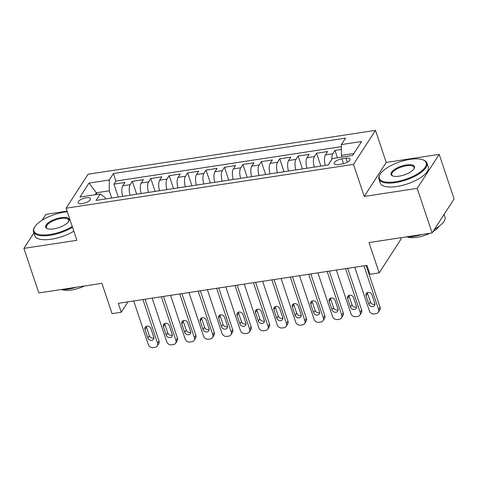 <?xml version="1.0" encoding="UTF-8"?>
<svg xmlns="http://www.w3.org/2000/svg" width="478" height="478" viewBox="0 0 478 478"><rect width="100%" height="100%" fill="white"/><g stroke="black" fill="none" stroke-linecap="round" stroke-linejoin="round"><path stroke-width="0.72" d="M82.347 203.652A6.483 2.408 -18.5 0 0 90.396 198.657A6.483 2.408 -18.5 0 0 86.148 197.773A6.483 2.408 -18.5 0 0 78.099 202.774A6.483 2.408 -18.5 0 0 82.347 203.652M67.105 211.139L45.888 214.377L42.076 220.268M375.487 130.357L88.107 174.201L66.125 208.199L353.499 164.354L375.487 130.357L386.224 162.448L364.236 196.446L417.198 188.368L439.186 154.37L386.224 162.448M439.186 154.37L454.1 198.944L432.112 232.941L369.022 242.573L379.162 272.884L401.15 238.886L400.761 237.727M33.884 232.935L23.9 248.375L38.814 292.954L101.91 283.323L112.049 313.64L121.263 312.23L127.984 301.833M417.198 188.368L432.112 232.941M341.382 149.435L334.994 150.409L337.462 157.776M325.381 165.412A8.102 3.173 -98.7 0 1 325.458 154.884L327.627 151.532L316.573 153.217L320.887 166.099M306.954 168.226A8.102 3.173 81.3 0 1 307.037 157.698L309.206 154.346L298.153 156.031L302.46 168.907M288.533 171.034A8.102 3.173 81.3 0 1 288.616 160.506L290.785 157.154L279.732 158.839L284.04 171.721M270.112 173.849A8.102 3.173 81.3 0 1 270.195 163.321L272.364 159.963L261.311 161.654L265.619 174.53M251.691 176.657A8.102 3.173 81.3 0 1 251.775 166.129L253.943 162.777L242.89 164.462L247.198 177.344M233.27 179.465A8.102 3.173 81.3 0 1 233.354 168.943L235.523 165.585L224.469 167.276L228.777 180.152M214.849 182.279A8.102 3.173 81.3 0 1 214.933 171.751L217.102 168.399L206.048 170.084L210.356 182.966M196.428 185.088A8.102 3.173 81.3 0 1 196.512 174.56L198.681 171.208L187.627 172.893L191.935 185.775M178.007 187.902A8.102 3.173 81.3 0 1 178.085 177.374L180.254 174.016L169.206 175.707L173.514 188.583M159.586 190.71A8.102 3.173 81.3 0 1 159.664 180.182L161.833 176.83L150.779 178.515L155.093 191.397M141.165 193.518A8.102 3.173 81.3 0 1 141.243 182.996L143.412 179.638L132.358 181.329L136.672 194.205M379.162 272.884L369.954 274.288L366.967 265.374L118.281 303.315L121.263 312.23M346.018 158.206L341.961 158.827A6.28 2.336 -18.5 0 0 334.17 163.667A6.28 2.336 -18.5 0 0 338.281 164.522L342.332 163.906A6.28 2.336 -18.5 0 0 350.129 159.06A6.28 2.336 -18.5 0 0 346.018 158.206L347.363 162.221M105.507 198.962L104.993 197.426L100.231 193.966L96.072 200.401L328.183 164.988L332.341 158.553L352.609 155.464L361.637 141.494L341.376 144.589L345.534 138.154L113.423 173.568L109.265 180.003L109.271 190.812L96.377 192.777L95.104 194.749M100.231 193.966L79.969 197.061L88.998 183.092L109.265 180.003M331.869 159.294A8.102 3.173 -98.7 0 1 332.825 153.761L334.994 150.409M341.376 146.662L115.927 181.06L113.937 184.138L118.251 197.02M122.738 196.333A8.102 3.173 81.3 0 1 122.822 185.805L124.991 182.453L113.937 184.138M130.112 195.209A8.102 3.173 -98.7 0 1 130.189 184.681L132.358 181.329M148.533 192.395A8.102 3.173 -98.7 0 1 148.61 181.867L150.779 178.515M166.953 189.587A8.102 3.173 -98.7 0 1 167.037 179.059L169.206 175.707M185.374 186.773A8.102 3.173 -98.7 0 1 185.458 176.251L187.627 172.893M203.795 183.964A8.102 3.173 -98.7 0 1 203.879 173.436L206.048 170.084M222.216 181.156A8.102 3.173 -98.7 0 1 222.3 170.628L224.469 167.276M240.637 178.342A8.102 3.173 -98.7 0 1 240.721 167.814L242.89 164.462M259.058 175.534A8.102 3.173 -98.7 0 1 259.142 165.006L261.311 161.654M277.479 172.719A8.102 3.173 -98.7 0 1 277.563 162.197L279.732 158.839M295.906 169.911A8.102 3.173 -98.7 0 1 295.984 159.383L298.153 156.031M314.327 167.103A8.102 3.173 -98.7 0 1 314.405 156.575L316.573 153.217M353.881 153.486L341.388 155.398L341.376 144.589M341.949 157.089L341.388 155.398M364.236 196.446L353.499 164.354M23.9 248.375L76.862 240.297L66.125 208.199M96.944 194.468L96.377 192.777L88.998 183.092M111.685 198.017L109.271 190.812M115.927 181.06L113.423 173.568M363.979 265.828L378.594 309.505A4.051 3.412 -147.1 0 1 378.307 312.265A4.051 3.412 -147.1 0 1 376.102 313.634L374.256 313.915A4.051 3.412 -147.1 0 1 369.38 310.909L354.766 267.232M378.307 312.265L379.795 309.971A4.051 3.412 32.9 0 0 380.076 307.211L366.124 265.499M374.788 303.339A3.238 2.725 32.9 0 1 374.561 305.55A3.238 2.725 32.9 0 1 371.555 306.589A3.238 2.725 32.9 0 1 368.891 304.241L366.029 295.679A3.238 2.725 32.9 0 1 366.256 293.474A3.238 2.725 32.9 0 1 369.261 292.434A3.238 2.725 32.9 0 1 371.92 294.783L374.788 303.339M374.937 304.163A3.238 2.725 32.9 0 1 370.378 301.941L367.516 293.384A3.238 2.725 32.9 0 1 367.361 292.56M395.503 181.777A24.713 9.19 -18.5 0 0 421.214 171.321A24.713 9.19 -18.5 0 0 423.054 159.891A24.713 9.19 -18.5 0 0 410.005 159.353A24.713 9.19 -18.5 0 0 380.112 174.261A24.713 9.19 -18.5 0 0 395.503 181.777M423.054 159.891L423.735 160.16A25.316 9.417 161.5 0 1 426.944 163.064A25.316 9.417 161.5 0 1 395.503 182.584A25.316 9.417 161.5 0 1 378.923 179.131A25.316 9.417 161.5 0 1 379.735 174.882L380.112 174.261M399.13 176.167A12.356 4.595 161.5 0 1 392.599 175.904A12.356 4.595 161.5 0 1 393.525 170.186A12.356 4.595 161.5 0 1 406.378 164.958A12.356 4.595 161.5 0 1 414.073 168.716A12.356 4.595 161.5 0 1 399.13 176.167M413.864 169.039A11.747 4.368 -18.5 0 0 414.073 167.372A11.747 4.368 -18.5 0 0 406.378 165.77A11.747 4.368 -18.5 0 0 391.793 174.829A11.747 4.368 -18.5 0 0 392.964 176.029M444.116 214.389L444.958 216.916A25.316 9.417 161.5 0 1 434.49 229.267M422.038 234.483A25.316 9.417 161.5 0 1 413.524 236.431A25.316 9.417 161.5 0 1 405.942 236.939M442.921 216.229A25.316 9.417 161.5 0 1 441.947 217.735M438.977 226.399A18.23 6.782 161.5 0 1 432.949 231.651M429.907 233.282A18.23 6.782 161.5 0 1 416.971 237.321A18.23 6.782 161.5 0 1 407.429 236.957M426.944 163.064L428.252 166.989A25.316 9.417 161.5 0 1 396.818 186.51A25.316 9.417 161.5 0 1 380.237 183.056L378.923 179.131M67.302 211.718A24.713 9.19 -18.5 0 0 64.602 212.059A24.713 9.19 -18.5 0 0 34.709 226.96A24.713 9.19 -18.5 0 0 50.1 234.477A24.713 9.19 -18.5 0 0 72.244 226.5M72.507 227.283A25.316 9.417 161.5 0 1 50.1 235.284A25.316 9.417 161.5 0 1 33.52 231.836A25.316 9.417 161.5 0 1 34.332 227.582L34.709 226.96M53.727 228.872A12.356 4.595 161.5 0 1 47.197 228.604A12.356 4.595 161.5 0 1 48.123 222.885A12.356 4.595 161.5 0 1 60.975 217.663A12.356 4.595 161.5 0 1 68.671 221.422A12.356 4.595 161.5 0 1 53.727 228.872M68.462 221.738A11.747 4.368 -18.5 0 0 68.671 220.071A11.747 4.368 -18.5 0 0 60.975 218.47A11.747 4.368 -18.5 0 0 46.39 227.528A11.747 4.368 -18.5 0 0 47.555 228.735M76.635 287.182A25.316 9.417 161.5 0 1 68.121 289.136A25.316 9.417 161.5 0 1 60.539 289.638M84.504 285.981A18.23 6.782 161.5 0 1 71.569 290.021A18.23 6.782 161.5 0 1 62.026 289.656M73.821 231.209A25.316 9.417 161.5 0 1 51.415 239.209A25.316 9.417 161.5 0 1 34.828 235.756L33.52 231.836M345.558 268.642L360.173 312.319A4.051 3.412 -147.1 0 1 359.886 315.08A4.051 3.412 -147.1 0 1 357.681 316.448L355.835 316.729A4.051 3.412 -147.1 0 1 350.96 313.723L336.345 270.046M359.886 315.08L361.374 312.779A4.051 3.412 32.9 0 0 361.655 310.019L347.703 268.313M356.367 306.153A3.238 2.725 32.9 0 1 356.14 308.358A3.238 2.725 32.9 0 1 353.128 309.397A3.238 2.725 32.9 0 1 350.47 307.049L347.608 298.493A3.238 2.725 32.9 0 1 347.835 296.282A3.238 2.725 32.9 0 1 350.84 295.243A3.238 2.725 32.9 0 1 353.499 297.591L356.367 306.153M356.516 306.972A3.238 2.725 32.9 0 1 351.957 304.755L349.089 296.193A3.238 2.725 32.9 0 1 348.94 295.368M327.137 271.45L341.746 315.127A4.051 3.412 -147.1 0 1 341.465 317.888A4.051 3.412 -147.1 0 1 339.26 319.256L337.414 319.537A4.051 3.412 -147.1 0 1 332.539 316.532L317.924 272.854M341.465 317.888L342.953 315.594A4.051 3.412 32.9 0 0 343.234 312.833L329.282 271.122M337.946 308.961A3.238 2.725 32.9 0 1 337.719 311.172A3.238 2.725 32.9 0 1 334.708 312.212A3.238 2.725 32.9 0 1 332.049 309.864L329.187 301.301A3.238 2.725 32.9 0 1 329.414 299.091A3.238 2.725 32.9 0 1 332.419 298.057A3.238 2.725 32.9 0 1 335.078 300.405L337.946 308.961M338.095 309.786A3.238 2.725 32.9 0 1 333.536 307.563L330.668 299.007A3.238 2.725 32.9 0 1 330.519 298.182M308.71 274.258L323.325 317.936A4.051 3.412 -147.1 0 1 323.044 320.702A4.051 3.412 -147.1 0 1 320.834 322.064L318.993 322.345A4.051 3.412 -147.1 0 1 314.118 319.346L299.503 275.669M323.044 320.702L324.532 318.402A4.051 3.412 32.9 0 0 324.813 315.641L310.855 273.936M319.519 311.77A3.238 2.725 32.9 0 1 319.298 313.98A3.238 2.725 32.9 0 1 316.287 315.02A3.238 2.725 32.9 0 1 313.628 312.672L310.766 304.116A3.238 2.725 32.9 0 1 310.987 301.905A3.238 2.725 32.9 0 1 313.998 300.865A3.238 2.725 32.9 0 1 316.657 303.213L319.519 311.77M319.668 312.594A3.238 2.725 32.9 0 1 315.11 310.377L312.248 301.815A3.238 2.725 32.9 0 1 312.098 300.991M290.289 277.073L304.904 320.75A4.051 3.412 -147.1 0 1 304.623 323.51A4.051 3.412 -147.1 0 1 302.413 324.879L300.572 325.16A4.051 3.412 -147.1 0 1 295.697 322.154L281.082 278.477M304.623 323.51L306.111 321.216A4.051 3.412 32.9 0 0 306.392 318.45L292.434 276.744M301.098 314.584A3.238 2.725 32.9 0 1 300.877 316.795A3.238 2.725 32.9 0 1 297.866 317.834A3.238 2.725 32.9 0 1 295.207 315.48L292.339 306.924A3.238 2.725 32.9 0 1 292.566 304.713A3.238 2.725 32.9 0 1 295.577 303.673A3.238 2.725 32.9 0 1 298.236 306.022L301.098 314.584M301.248 315.408A3.238 2.725 32.9 0 1 296.689 313.186L293.827 304.629A3.238 2.725 32.9 0 1 293.677 303.805M271.868 279.881L286.483 323.558A4.051 3.412 -147.1 0 1 286.203 326.325A4.051 3.412 -147.1 0 1 283.992 327.687L282.151 327.968A4.051 3.412 -147.1 0 1 277.276 324.962L262.661 281.285M286.203 326.325L287.69 324.024A4.051 3.412 32.9 0 0 287.971 321.264L274.014 279.552M282.677 317.392A3.238 2.725 32.9 0 1 282.45 319.603A3.238 2.725 32.9 0 1 279.445 320.642A3.238 2.725 32.9 0 1 276.786 318.294L273.918 309.732A3.238 2.725 32.9 0 1 274.145 307.527A3.238 2.725 32.9 0 1 277.156 306.488A3.238 2.725 32.9 0 1 279.815 308.836L282.677 317.392M282.827 318.217A3.238 2.725 32.9 0 1 278.268 315.994L275.406 307.438A3.238 2.725 32.9 0 1 275.256 306.613M253.448 282.695L268.062 326.372A4.051 3.412 -147.1 0 1 267.782 329.133A4.051 3.412 -147.1 0 1 265.571 330.501L263.731 330.782A4.051 3.412 -147.1 0 1 258.855 327.777L244.24 284.099M267.782 329.133L269.263 326.833A4.051 3.412 32.9 0 0 269.55 324.072L255.593 282.367M264.256 320.206A3.238 2.725 32.9 0 1 264.029 322.417A3.238 2.725 32.9 0 1 261.024 323.451A3.238 2.725 32.9 0 1 258.365 321.102L255.497 312.546A3.238 2.725 32.9 0 1 255.724 310.336A3.238 2.725 32.9 0 1 258.735 309.296A3.238 2.725 32.9 0 1 261.394 311.644L264.256 320.206M264.406 321.031A3.238 2.725 32.9 0 1 259.847 318.808L256.985 310.246A3.238 2.725 32.9 0 1 256.835 309.427M235.027 285.503L249.641 329.181A4.051 3.412 -147.1 0 1 249.361 331.941A4.051 3.412 -147.1 0 1 247.15 333.309L245.31 333.59A4.051 3.412 -147.1 0 1 240.428 330.585L225.819 286.908M249.361 331.941L250.842 329.647A4.051 3.412 32.9 0 0 251.129 326.886L237.172 285.175M245.835 323.014A3.238 2.725 32.9 0 1 245.608 325.225A3.238 2.725 32.9 0 1 242.603 326.265A3.238 2.725 32.9 0 1 239.938 323.917L237.076 315.355A3.238 2.725 32.9 0 1 237.303 313.144A3.238 2.725 32.9 0 1 240.309 312.11A3.238 2.725 32.9 0 1 242.973 314.458L245.835 323.014M245.985 323.839A3.238 2.725 32.9 0 1 241.426 321.616L238.564 313.06A3.238 2.725 32.9 0 1 238.414 312.236M216.606 288.312L231.221 331.995A4.051 3.412 -147.1 0 1 230.94 334.755A4.051 3.412 -147.1 0 1 228.729 336.118L226.889 336.398A4.051 3.412 -147.1 0 1 222.007 333.399L207.392 289.722M230.94 334.755L232.422 332.455A4.051 3.412 32.9 0 0 232.708 329.695L218.751 287.989M227.414 325.829A3.238 2.725 32.9 0 1 227.187 328.033A3.238 2.725 32.9 0 1 224.182 329.073A3.238 2.725 32.9 0 1 221.517 326.725L218.655 318.169A3.238 2.725 32.9 0 1 218.882 315.958A3.238 2.725 32.9 0 1 221.888 314.918A3.238 2.725 32.9 0 1 224.552 317.267L227.414 325.829M227.564 326.647A3.238 2.725 32.9 0 1 223.005 324.431L220.143 315.868A3.238 2.725 32.9 0 1 219.994 315.044M198.185 291.126L212.8 334.803A4.051 3.412 -147.1 0 1 212.513 337.564A4.051 3.412 -147.1 0 1 210.308 338.932L208.468 339.213A4.051 3.412 -147.1 0 1 203.586 336.207L188.971 292.53M212.513 337.564L214.001 335.269A4.051 3.412 32.9 0 0 214.281 332.503L200.33 290.797M208.994 328.637A3.238 2.725 32.9 0 1 208.767 330.848A3.238 2.725 32.9 0 1 205.761 331.887A3.238 2.725 32.9 0 1 203.096 329.533L200.234 320.977A3.238 2.725 32.9 0 1 200.461 318.766A3.238 2.725 32.9 0 1 203.467 317.727A3.238 2.725 32.9 0 1 206.132 320.081L208.994 328.637M209.143 329.462A3.238 2.725 32.9 0 1 204.584 327.239L201.722 318.683A3.238 2.725 32.9 0 1 201.573 317.858M179.764 293.934L194.379 337.611A4.051 3.412 -147.1 0 1 194.092 340.378A4.051 3.412 -147.1 0 1 191.887 341.74L190.041 342.021A4.051 3.412 -147.1 0 1 185.165 339.022L170.55 295.338M194.092 340.378L195.58 338.077A4.051 3.412 32.9 0 0 195.861 335.317L181.909 293.606M190.573 331.445A3.238 2.725 32.9 0 1 190.346 333.656A3.238 2.725 32.9 0 1 187.34 334.696A3.238 2.725 32.9 0 1 184.675 332.347L181.813 323.785A3.238 2.725 32.9 0 1 182.04 321.58A3.238 2.725 32.9 0 1 185.046 320.541A3.238 2.725 32.9 0 1 187.705 322.889L190.573 331.445M190.722 332.27A3.238 2.725 32.9 0 1 186.163 330.047L183.301 321.491A3.238 2.725 32.9 0 1 183.146 320.666M161.343 296.748L175.958 340.426A4.051 3.412 -147.1 0 1 175.671 343.186A4.051 3.412 -147.1 0 1 173.466 344.554L171.62 344.835A4.051 3.412 -147.1 0 1 166.744 341.83L152.129 298.153M175.671 343.186L177.159 340.892A4.051 3.412 32.9 0 0 177.44 338.125L163.488 296.42M172.152 334.259A3.238 2.725 32.9 0 1 171.925 336.47A3.238 2.725 32.9 0 1 168.913 337.504A3.238 2.725 32.9 0 1 166.254 335.156L163.392 326.599A3.238 2.725 32.9 0 1 163.619 324.389A3.238 2.725 32.9 0 1 166.625 323.349A3.238 2.725 32.9 0 1 169.284 325.697L172.152 334.259M172.301 335.084A3.238 2.725 32.9 0 1 167.742 332.861L164.874 324.299A3.238 2.725 32.9 0 1 164.725 323.481M142.922 299.557L157.537 343.234A4.051 3.412 -147.1 0 1 157.25 345.994A4.051 3.412 -147.1 0 1 155.045 347.363L153.199 347.643A4.051 3.412 -147.1 0 1 148.323 344.638L133.709 300.961M157.25 345.994L158.738 343.7A4.051 3.412 32.9 0 0 159.019 340.939L145.067 299.228M153.731 337.068A3.238 2.725 32.9 0 1 153.504 339.278A3.238 2.725 32.9 0 1 150.492 340.318A3.238 2.725 32.9 0 1 147.833 337.97L144.971 329.408A3.238 2.725 32.9 0 1 145.198 327.203A3.238 2.725 32.9 0 1 148.204 326.163A3.238 2.725 32.9 0 1 150.863 328.511L153.731 337.068M153.88 337.892A3.238 2.725 32.9 0 1 149.321 335.67L146.453 327.113A3.238 2.725 32.9 0 1 146.304 326.289M325.458 154.884L332.825 153.761M122.822 185.805L130.189 184.681M141.243 182.996L148.61 181.867M159.664 180.182L167.037 179.059M178.085 177.374L185.458 176.251M196.512 174.56L203.879 173.436M214.933 171.751L222.3 170.628M233.354 168.943L240.721 167.814M251.775 166.129L259.142 165.006M270.195 163.321L277.563 162.197M288.616 160.506L295.984 159.383M307.037 157.698L314.405 156.575M343.58 163.655L341.961 158.827M380.076 307.211L378.594 309.505M368.891 304.241L370.378 301.941M366.029 295.679L367.516 293.384M361.655 310.019L360.173 312.319M350.47 307.049L351.957 304.755M347.608 298.493L349.089 296.193M343.234 312.833L341.746 315.127M332.049 309.864L333.536 307.563M329.187 301.301L330.668 299.007M324.813 315.641L323.325 317.936M313.628 312.672L315.11 310.377M310.766 304.116L312.248 301.815M306.392 318.45L304.904 320.75M295.207 315.48L296.689 313.186M292.339 306.924L293.827 304.629M287.971 321.264L286.483 323.558M276.786 318.294L278.268 315.994M273.918 309.732L275.406 307.438M269.55 324.072L268.062 326.372M258.365 321.102L259.847 318.808M255.497 312.546L256.985 310.246M251.129 326.886L249.641 329.181M239.938 323.917L241.426 321.616M237.076 315.355L238.564 313.06M232.708 329.695L231.221 331.995M221.517 326.725L223.005 324.431M218.655 318.169L220.143 315.868M214.281 332.503L212.8 334.803M203.096 329.533L204.584 327.239M200.234 320.977L201.722 318.683M195.861 335.317L194.379 337.611M184.675 332.347L186.163 330.047M181.813 323.785L183.301 321.491M177.44 338.125L175.958 340.426M166.254 335.156L167.742 332.861M163.392 326.599L164.874 324.299M159.019 340.939L157.537 343.234M147.833 337.97L149.321 335.67M144.971 329.408L146.453 327.113"/></g></svg>
